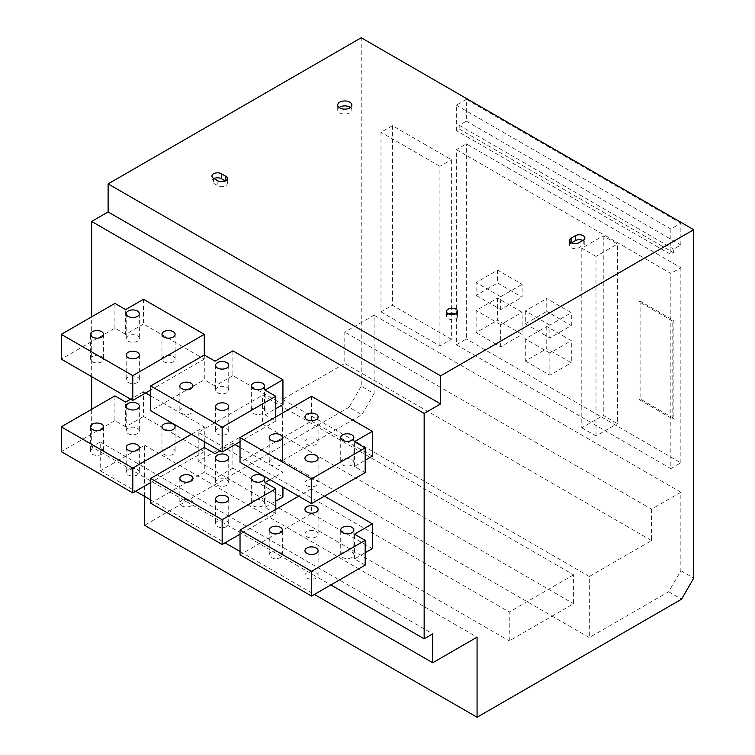 <?xml version="1.0" encoding="UTF-8"?>
<svg xmlns="http://www.w3.org/2000/svg" width="755" height="755" viewBox="0 0 755 755"><rect width="100%" height="100%" fill="white"/><g stroke="black" fill="none" stroke-linecap="round" stroke-linejoin="round"><path stroke-width="0.57" stroke-dasharray="3.77 2.83" d="M324.405 496.186L311.541 488.749L311.541 513.523L240.033 554.802M311.541 488.749L298.669 496.186M365.165 565.127L354.444 558.936L365.165 552.745M372.319 548.611L311.541 513.523M316.185 572.762A6.569 3.794 180 0 1 318.11 575.442A6.569 3.794 180 0 1 316.185 578.132A6.569 3.794 180 0 1 306.889 578.132A6.569 3.794 180 0 1 304.963 575.442A6.569 3.794 180 0 1 309.022 571.941A6.569 3.794 180 0 1 316.185 572.762M280.435 552.122A6.569 3.794 180 0 1 282.361 554.802A6.569 3.794 180 0 1 280.435 557.492A6.569 3.794 180 0 1 271.139 557.492A6.569 3.794 180 0 1 269.214 554.802A6.569 3.794 180 0 1 273.272 551.301A6.569 3.794 180 0 1 280.435 552.122M316.185 531.482A6.569 3.794 180 0 1 318.11 534.163A6.569 3.794 180 0 1 316.185 536.843A6.569 3.794 180 0 1 306.889 536.843A6.569 3.794 180 0 1 304.963 534.163A6.569 3.794 180 0 1 309.022 530.661A6.569 3.794 180 0 1 316.185 531.482M351.934 552.122A6.569 3.794 180 0 1 353.859 554.802A6.569 3.794 180 0 1 351.934 557.492A6.569 3.794 180 0 1 342.638 557.492A6.569 3.794 180 0 1 340.722 554.802A6.569 3.794 180 0 1 344.771 551.301A6.569 3.794 180 0 1 351.934 552.122M354.444 558.936L354.444 534.163M144.582 496.394L144.582 445.205L100.245 470.799L100.245 441.901L91.666 446.856L330.841 584.936M91.666 446.856L91.666 409.286M91.666 376.669L91.666 316.817M143.507 299.273L143.507 324.037L204.284 359.125L204.284 355.001L204.284 379.765L150.66 410.729M232.889 350.867L232.889 375.641L282.936 404.538M372.319 456.143L311.541 421.054L240.033 462.334M311.541 396.281L311.541 421.054M145.649 392.977L143.507 391.741L143.507 416.515L204.284 451.603L204.284 447.47L204.284 472.243L150.66 503.198M204.284 441.694L204.284 426.83L150.66 395.875M235.031 444.582L232.889 443.345L232.889 468.109L282.936 497.007M282.936 487.098L282.936 472.243L240.033 447.47M374.102 315.165L344.79 332.096L344.79 363.466L282.578 399.386L282.578 460.474L589.325 637.579L668.694 591.75L680.85 570.705L680.85 492.26L374.102 315.165L374.102 393.6L361.23 386.173L361.23 37.75M680.85 570.705L693.722 578.132M392.43 125.679L392.43 305.256L451.367 339.278L451.367 159.701L392.43 125.679L380.992 132.285L380.992 311.862L392.43 305.256M456.331 149.622L670.836 273.47L670.836 468.61L456.331 344.761L456.331 149.622L466.345 143.846L680.85 267.685L670.836 273.47M456.331 130.634L456.331 105.162L466.345 99.386L466.345 121.14L459.191 125.264L459.191 128.982L456.331 130.634L670.836 254.482L670.836 229.01L680.85 223.225L680.85 244.988L673.696 249.112L673.696 252.831L670.836 254.482M456.331 105.162L670.836 229.01M680.85 492.26L651.537 509.191L344.79 332.096M374.102 393.6L361.947 414.655L349.074 407.228L361.23 386.173M282.578 460.474L361.947 414.655M349.074 407.228L144.582 525.291M100.245 441.901L432.738 633.86M100.245 470.799L135.645 491.231M150.66 499.904L225.018 542.836M240.033 551.499L314.401 594.44M144.582 445.205L477.066 637.163M668.694 591.75L681.567 599.187M651.537 509.191L651.537 540.561L589.325 576.48L589.325 637.579M651.537 540.561L344.79 363.466M589.325 576.48L282.578 399.386M380.992 311.862L439.92 345.884L451.367 339.278M439.92 345.884L439.92 166.308L451.367 159.701M439.92 166.308L380.992 132.285M456.331 344.761L466.345 338.986L466.345 143.846M670.836 468.61L680.85 462.824L466.345 338.986M680.85 462.824L680.85 267.685M497.583 270.148L497.583 283.021L522.139 297.196L522.139 284.324L497.583 270.148L476.131 282.54L476.131 295.403L497.583 283.021M571.308 325.584L571.308 312.712L546.752 298.536L546.752 311.409L571.308 325.584L549.857 337.966L549.857 325.103L571.308 312.712M603.245 235.834L603.245 415.41L617.439 423.602L617.439 244.025L603.245 235.834L581.794 248.216L581.794 427.792L603.245 415.41M640.098 301.085L640.098 398.904L673.866 418.402L673.866 320.582L640.098 301.085L639.032 301.707L639.032 399.527L640.098 398.904M497.583 298.102L497.583 320.252L522.139 334.427L522.139 312.277L497.583 298.102L476.131 310.484L476.131 332.644L497.583 320.252M546.752 326.49L546.752 348.64L571.308 362.815L571.308 340.665L546.752 326.49L525.301 338.872L525.301 361.022L546.752 348.64M476.131 295.403L500.688 309.578L522.139 297.196M500.688 309.578L500.688 296.715L522.139 284.324M500.688 296.715L476.131 282.54M549.857 325.103L525.301 310.918L546.752 298.536M525.301 310.918L525.301 323.791L546.752 311.409M525.301 323.791L549.857 337.966M581.794 427.792L595.988 435.984L617.439 423.602M595.988 435.984L595.988 256.407L617.439 244.025M595.988 256.407L581.794 248.216M639.032 399.527L672.79 419.025L673.866 418.402M672.79 419.025L672.79 321.196L673.866 320.582M672.79 321.196L639.032 301.707M476.131 332.644L500.688 346.819L522.139 334.427M500.688 346.819L500.688 324.669L522.139 312.277M500.688 324.669L476.131 310.484M525.301 361.022L549.857 375.207L571.308 362.815M549.857 375.207L549.857 353.047L571.308 340.665M549.857 353.047L525.301 338.872M459.191 128.982L673.696 252.831M466.345 99.386L680.85 223.225M466.345 121.14L680.85 244.988M459.191 125.264L673.696 249.112M339.155 107.512A7.078 4.086 0 0 0 337.711 109.994A7.078 4.086 0 0 0 339.778 112.882A7.078 4.086 0 0 0 347.498 113.769A7.078 4.086 0 0 0 351.868 109.994A7.078 4.086 0 0 0 350.414 107.512M448.498 313.92A5.559 3.209 0 0 0 446.479 316.402A5.559 3.209 0 0 0 448.111 318.667A5.559 3.209 0 0 0 454.17 319.365A5.559 3.209 0 0 0 457.606 316.402A5.559 3.209 0 0 0 455.973 314.127A5.559 3.209 0 0 0 455.576 313.92M213.958 178.529A5.559 3.209 0 0 0 211.947 181.002A5.559 3.209 0 0 0 213.58 183.267L217.874 185.749A5.559 3.209 0 0 0 223.933 186.438A5.559 3.209 0 0 0 227.368 183.474A5.559 3.209 0 0 0 225.736 181.2L225.358 180.992M571.469 242.912L571.091 243.129A5.559 3.209 0 0 0 569.468 245.394A5.559 3.209 0 0 0 572.894 248.367A5.559 3.209 0 0 0 578.962 247.668L583.247 245.186A5.559 3.209 0 0 0 584.88 242.921A5.559 3.209 0 0 0 582.879 240.449M143.507 324.037L125.632 334.361L125.632 309.588M204.284 359.125L150.66 390.09M125.632 334.361L114.911 328.17L61.278 359.125M137.429 377.085A6.569 3.794 180 0 1 139.354 379.765A6.569 3.794 180 0 1 137.429 382.455A6.569 3.794 180 0 1 128.133 382.455A6.569 3.794 180 0 1 126.208 379.765A6.569 3.794 180 0 1 130.266 376.264A6.569 3.794 180 0 1 137.429 377.085M137.429 335.805A6.569 3.794 180 0 1 139.354 338.485A6.569 3.794 180 0 1 137.429 341.175A6.569 3.794 180 0 1 128.133 341.175A6.569 3.794 180 0 1 126.208 338.485A6.569 3.794 180 0 1 130.266 334.984A6.569 3.794 180 0 1 137.429 335.805M101.68 356.445A6.569 3.794 180 0 1 103.605 359.125A6.569 3.794 180 0 1 101.68 361.815A6.569 3.794 180 0 1 92.384 361.815A6.569 3.794 180 0 1 90.458 359.125A6.569 3.794 180 0 1 94.517 355.624A6.569 3.794 180 0 1 101.68 356.445M173.178 356.445A6.569 3.794 180 0 1 175.103 359.125A6.569 3.794 180 0 1 173.178 361.815A6.569 3.794 180 0 1 163.882 361.815A6.569 3.794 180 0 1 161.957 359.125A6.569 3.794 180 0 1 166.015 355.624A6.569 3.794 180 0 1 173.178 356.445M114.911 328.17L114.911 303.397M232.889 375.641L215.015 385.965L215.015 361.192M275.792 416.92L275.792 421.054L265.062 414.863L265.062 390.09M265.062 414.863L275.792 408.663M215.015 385.965L204.284 379.765M275.792 421.054L240.033 441.694M226.811 428.689A6.569 3.794 180 0 1 228.737 431.369A6.569 3.794 180 0 1 226.811 434.059A6.569 3.794 180 0 1 217.515 434.059A6.569 3.794 180 0 1 215.59 431.369A6.569 3.794 180 0 1 219.648 427.868A6.569 3.794 180 0 1 226.811 428.689M226.811 387.409A6.569 3.794 180 0 1 228.737 390.09A6.569 3.794 180 0 1 226.811 392.77A6.569 3.794 180 0 1 217.515 392.77A6.569 3.794 180 0 1 215.59 390.09A6.569 3.794 180 0 1 219.648 386.588A6.569 3.794 180 0 1 226.811 387.409M191.053 408.049A6.569 3.794 180 0 1 192.978 410.729A6.569 3.794 180 0 1 191.053 413.41A6.569 3.794 180 0 1 181.766 413.41A6.569 3.794 180 0 1 179.841 410.729A6.569 3.794 180 0 1 183.89 407.228A6.569 3.794 180 0 1 191.053 408.049M262.561 408.049A6.569 3.794 180 0 1 264.486 410.729A6.569 3.794 180 0 1 262.561 413.41A6.569 3.794 180 0 1 253.265 413.41A6.569 3.794 180 0 1 251.339 410.729A6.569 3.794 180 0 1 255.398 407.228A6.569 3.794 180 0 1 262.561 408.049M365.165 472.649L354.444 466.458L365.165 460.267M316.185 480.293A6.569 3.794 180 0 1 318.11 482.974A6.569 3.794 180 0 1 316.185 485.654A6.569 3.794 180 0 1 306.889 485.654A6.569 3.794 180 0 1 304.963 482.974A6.569 3.794 180 0 1 309.022 479.463A6.569 3.794 180 0 1 316.185 480.293M280.435 459.653A6.569 3.794 180 0 1 282.361 462.334A6.569 3.794 180 0 1 280.435 465.014A6.569 3.794 180 0 1 271.139 465.014A6.569 3.794 180 0 1 269.214 462.334A6.569 3.794 180 0 1 273.272 458.823A6.569 3.794 180 0 1 280.435 459.653M316.185 439.004A6.569 3.794 180 0 1 318.11 441.694A6.569 3.794 180 0 1 316.185 444.374A6.569 3.794 180 0 1 306.889 444.374A6.569 3.794 180 0 1 304.963 441.694A6.569 3.794 180 0 1 309.022 438.183A6.569 3.794 180 0 1 316.185 439.004M351.934 459.653A6.569 3.794 180 0 1 353.859 462.334A6.569 3.794 180 0 1 351.934 465.014A6.569 3.794 180 0 1 342.638 465.014A6.569 3.794 180 0 1 340.722 462.334A6.569 3.794 180 0 1 344.771 458.823A6.569 3.794 180 0 1 351.934 459.653M354.444 466.458L354.444 441.694M143.507 416.515L125.632 426.83L125.632 402.066M143.507 391.741L130.634 399.168M125.632 426.83L114.911 420.639L114.911 395.875M191.411 434.257L204.284 426.83M204.284 451.603L150.66 482.558M114.911 420.639L61.278 451.603M137.429 469.553A6.569 3.794 180 0 1 139.354 472.243A6.569 3.794 180 0 1 137.429 474.923A6.569 3.794 180 0 1 128.133 474.923A6.569 3.794 180 0 1 126.208 472.243A6.569 3.794 180 0 1 130.266 468.732A6.569 3.794 180 0 1 137.429 469.553M137.429 428.274A6.569 3.794 180 0 1 139.354 430.963A6.569 3.794 180 0 1 137.429 433.644A6.569 3.794 180 0 1 128.133 433.644A6.569 3.794 180 0 1 126.208 430.963A6.569 3.794 180 0 1 130.266 427.453A6.569 3.794 180 0 1 137.429 428.274M101.68 448.914A6.569 3.794 180 0 1 103.605 451.603A6.569 3.794 180 0 1 101.68 454.284A6.569 3.794 180 0 1 92.384 454.284A6.569 3.794 180 0 1 90.458 451.603A6.569 3.794 180 0 1 94.517 448.092A6.569 3.794 180 0 1 101.68 448.914M173.178 448.914A6.569 3.794 180 0 1 175.103 451.603A6.569 3.794 180 0 1 173.178 454.284A6.569 3.794 180 0 1 163.882 454.284A6.569 3.794 180 0 1 161.957 451.603A6.569 3.794 180 0 1 166.015 448.092A6.569 3.794 180 0 1 173.178 448.914M232.889 468.109L215.015 478.434L215.015 453.661M232.889 443.345L220.016 450.773M215.015 478.434L204.284 472.243M270.073 479.67L282.936 472.243M275.792 509.398L275.792 513.523L240.033 534.163M275.792 513.523L265.062 507.332L265.062 482.558M265.062 507.332L275.792 501.141M226.811 521.158A6.569 3.794 180 0 1 228.737 523.847A6.569 3.794 180 0 1 226.811 526.528A6.569 3.794 180 0 1 217.515 526.528A6.569 3.794 180 0 1 215.59 523.847A6.569 3.794 180 0 1 219.648 520.337A6.569 3.794 180 0 1 226.811 521.158M226.811 479.878A6.569 3.794 180 0 1 228.737 482.558A6.569 3.794 180 0 1 226.811 485.248A6.569 3.794 180 0 1 217.515 485.248A6.569 3.794 180 0 1 215.59 482.558A6.569 3.794 180 0 1 219.648 479.057A6.569 3.794 180 0 1 226.811 479.878M191.053 500.518A6.569 3.794 180 0 1 192.978 503.198A6.569 3.794 180 0 1 191.053 505.888A6.569 3.794 180 0 1 181.766 505.888A6.569 3.794 180 0 1 179.841 503.198A6.569 3.794 180 0 1 183.89 499.697A6.569 3.794 180 0 1 191.053 500.518M262.561 500.518A6.569 3.794 180 0 1 264.486 503.198A6.569 3.794 180 0 1 262.561 505.888A6.569 3.794 180 0 1 253.265 505.888A6.569 3.794 180 0 1 251.339 503.198A6.569 3.794 180 0 1 255.398 499.697A6.569 3.794 180 0 1 262.561 500.518M573.592 574.829L509.248 611.984L509.248 640.882L573.592 603.726L573.592 574.829L262.561 395.252L198.206 432.407L509.248 611.984M198.206 432.407L198.206 461.305L262.561 424.15L262.561 395.252M262.561 424.15L573.592 603.726M198.206 461.305L509.248 640.882M217.874 180.794L217.874 185.749M213.58 178.312L213.58 183.267M578.962 242.714L578.962 247.668M583.247 240.232L583.247 245.186M351.868 109.994L351.868 105.039M337.711 109.994L337.711 105.039M457.606 316.402L457.606 311.447M446.479 316.402L446.479 311.447M227.368 183.474L227.368 178.52M211.947 181.002L211.947 176.047M569.468 245.394L569.468 240.439M584.88 242.921L584.88 237.967M126.208 355.001L126.208 379.765M139.354 355.001L139.354 379.765M126.208 313.721L126.208 338.485M139.354 313.721L139.354 338.485M103.605 334.361L103.605 359.125M90.458 359.125L90.458 334.361M161.957 334.361L161.957 359.125M175.103 334.361L175.103 359.125M228.737 406.605L228.737 431.369M215.59 406.605L215.59 431.369M228.737 365.316L228.737 390.09M215.59 365.316L215.59 390.09M192.978 385.965L192.978 410.729M179.841 385.965L179.841 410.729M264.486 385.965L264.486 410.729M251.339 385.965L251.339 410.729M318.11 458.2L318.11 482.974M304.963 458.2L304.963 482.974M318.11 416.92L318.11 441.694M304.963 416.92L304.963 441.694M353.859 437.56L353.859 462.334M340.722 437.56L340.722 462.334M282.361 437.56L282.361 462.334M269.214 437.56L269.214 462.334M318.11 575.442L318.11 550.678M304.963 575.442L304.963 550.678M318.11 534.163L318.11 509.398M304.963 534.163L304.963 509.398M353.859 554.802L353.859 530.038M340.722 554.802L340.722 530.038M282.361 554.802L282.361 530.038M269.214 554.802L269.214 530.038M139.354 447.47L139.354 472.243M126.208 447.47L126.208 472.243M139.354 406.19L139.354 430.963M126.208 406.19L126.208 430.963M90.458 426.83L90.458 451.603M103.605 426.83L103.605 451.603M175.103 426.83L175.103 451.603M161.957 426.83L161.957 451.603M215.59 499.074L215.59 523.847M228.737 499.074L228.737 523.847M215.59 457.794L215.59 482.558M228.737 457.794L228.737 482.558M179.841 478.434L179.841 503.198M192.978 478.434L192.978 503.198M251.339 478.434L251.339 503.198M264.486 478.434L264.486 503.198"/><path stroke-width="1.13" d="M240.033 554.802L240.033 530.038L311.541 571.318L311.541 596.082L240.033 554.802M298.669 496.186L240.033 530.038M365.165 552.745L372.319 548.611L372.319 523.847L324.405 496.186M311.541 571.318L365.165 540.353L365.165 565.127L311.541 596.082M365.165 540.353L354.444 534.163L372.319 523.847M424.159 413.41L91.666 221.451L108.116 211.957L440.599 403.916L424.159 413.41L424.159 638.815L432.738 633.86L432.738 662.758L477.066 637.163L477.066 717.25L681.567 599.187L693.722 578.132L693.722 229.709L440.599 375.848L440.599 403.916M330.841 584.936L424.159 638.815M91.666 409.286L91.666 376.669M91.666 316.817L91.666 221.451M240.033 441.694L222.159 452.009L150.66 410.729L150.66 385.965L204.284 355.001L204.284 334.361L143.507 299.273L125.632 309.588L114.911 303.397L61.278 334.361L132.786 375.641L204.284 334.361M275.792 408.663L282.936 404.538L282.936 379.765L232.889 350.867L215.015 361.192L204.284 355.001M365.165 460.267L372.319 456.143L372.319 431.369L311.541 396.281L240.033 437.56L311.541 478.849L311.541 503.613L240.033 462.334L240.033 437.56M220.016 450.773L215.015 453.661L204.284 447.47L204.284 441.694M150.66 395.875L145.649 392.977M275.792 501.141L282.936 497.007L282.936 487.098M240.033 447.47L235.031 444.582M108.116 211.957L108.116 183.89L440.599 375.848M108.116 183.89L361.23 37.75L693.722 229.709M339.778 107.927A7.078 4.086 0 0 0 347.498 108.814A7.078 4.086 0 0 0 351.868 105.039A7.078 4.086 0 0 0 349.791 102.151A7.078 4.086 0 0 0 342.081 101.264A7.078 4.086 0 0 0 337.711 105.039A7.078 4.086 0 0 0 339.778 107.927M448.111 313.721A5.559 3.209 0 0 0 454.17 314.41A5.559 3.209 0 0 0 457.606 311.447A5.559 3.209 0 0 0 455.973 309.173A5.559 3.209 0 0 0 449.914 308.484A5.559 3.209 0 0 0 446.479 311.447A5.559 3.209 0 0 0 448.111 313.721M217.874 180.794A5.559 3.209 0 0 0 223.933 181.483A5.559 3.209 0 0 0 227.368 178.52A5.559 3.209 0 0 0 225.736 176.245L221.441 173.773A5.559 3.209 0 0 0 215.383 173.074A5.559 3.209 0 0 0 211.947 176.047A5.559 3.209 0 0 0 213.58 178.312L217.874 180.794M571.091 238.174A5.559 3.209 0 0 0 569.468 240.439A5.559 3.209 0 0 0 572.894 243.412A5.559 3.209 0 0 0 578.962 242.714L583.247 240.232A5.559 3.209 0 0 0 584.88 237.967A5.559 3.209 0 0 0 581.444 235.003A5.559 3.209 0 0 0 575.385 235.692L571.091 238.174L571.091 242.714M477.066 717.25L144.582 525.291L144.582 496.394M135.645 491.231L150.66 499.904M225.018 542.836L240.033 551.499M314.401 594.44L432.738 662.758M350.414 107.512A7.078 4.086 0 0 0 349.791 107.106A7.078 4.086 0 0 0 339.155 107.512M455.576 313.92A5.559 3.209 0 0 0 448.498 313.92M225.358 180.992L221.441 178.727A5.559 3.209 0 0 0 213.958 178.529M582.879 240.449A5.559 3.209 0 0 0 575.385 240.647L571.469 242.912M137.429 316.402A6.569 3.794 0 0 0 139.354 313.721A6.569 3.794 0 0 0 137.429 311.032A6.569 3.794 0 0 0 128.133 311.032A6.569 3.794 0 0 0 126.208 313.721A6.569 3.794 0 0 0 130.266 317.223A6.569 3.794 0 0 0 137.429 316.402M137.429 357.681A6.569 3.794 0 0 0 139.354 355.001A6.569 3.794 0 0 0 137.429 352.321A6.569 3.794 0 0 0 128.133 352.321A6.569 3.794 0 0 0 126.208 355.001A6.569 3.794 0 0 0 130.266 358.502A6.569 3.794 0 0 0 137.429 357.681M173.178 337.041A6.569 3.794 0 0 0 175.103 334.361A6.569 3.794 0 0 0 173.178 331.671A6.569 3.794 0 0 0 163.882 331.671A6.569 3.794 0 0 0 161.957 334.361A6.569 3.794 0 0 0 166.015 337.863A6.569 3.794 0 0 0 173.178 337.041M101.68 337.041A6.569 3.794 0 0 0 103.605 334.361A6.569 3.794 0 0 0 99.547 330.85A6.569 3.794 0 0 0 92.384 331.671A6.569 3.794 0 0 0 90.458 334.361A6.569 3.794 0 0 0 92.384 337.041A6.569 3.794 0 0 0 101.68 337.041M150.66 390.09L132.786 400.414L61.278 359.125L61.278 334.361M132.786 375.641L132.786 400.414M150.66 385.965L222.159 427.245L275.792 396.281L265.062 390.09L282.936 379.765M226.811 409.286A6.569 3.794 0 0 0 228.737 406.605A6.569 3.794 0 0 0 224.679 403.094A6.569 3.794 0 0 0 217.515 403.916A6.569 3.794 0 0 0 215.59 406.605A6.569 3.794 0 0 0 219.648 410.107A6.569 3.794 0 0 0 226.811 409.286M226.811 368.006A6.569 3.794 0 0 0 228.737 365.316A6.569 3.794 0 0 0 224.679 361.815A6.569 3.794 0 0 0 217.515 362.636A6.569 3.794 0 0 0 215.59 365.316A6.569 3.794 0 0 0 219.648 368.827A6.569 3.794 0 0 0 226.811 368.006M262.561 388.646A6.569 3.794 0 0 0 264.486 385.965A6.569 3.794 0 0 0 260.428 382.455A6.569 3.794 0 0 0 253.265 383.276A6.569 3.794 0 0 0 251.339 385.965A6.569 3.794 0 0 0 255.398 389.467A6.569 3.794 0 0 0 262.561 388.646M191.053 388.646A6.569 3.794 0 0 0 192.978 385.965A6.569 3.794 0 0 0 188.929 382.455A6.569 3.794 0 0 0 181.766 383.276A6.569 3.794 0 0 0 179.841 385.965A6.569 3.794 0 0 0 183.89 389.467A6.569 3.794 0 0 0 191.053 388.646M275.792 396.281L275.792 416.92M222.159 427.245L222.159 452.009M311.541 478.849L365.165 447.885L365.165 472.649L311.541 503.613M365.165 447.885L354.444 441.694L372.319 431.369M316.185 460.89A6.569 3.794 0 0 0 318.11 458.2A6.569 3.794 0 0 0 314.052 454.699A6.569 3.794 0 0 0 306.889 455.52A6.569 3.794 0 0 0 304.963 458.2A6.569 3.794 0 0 0 309.022 461.711A6.569 3.794 0 0 0 316.185 460.89M316.185 419.61A6.569 3.794 0 0 0 318.11 416.92A6.569 3.794 0 0 0 314.052 413.419A6.569 3.794 0 0 0 306.889 414.24A6.569 3.794 0 0 0 304.963 416.92A6.569 3.794 0 0 0 309.022 420.431A6.569 3.794 0 0 0 316.185 419.61M351.934 440.25A6.569 3.794 0 0 0 353.859 437.56A6.569 3.794 0 0 0 349.801 434.059A6.569 3.794 0 0 0 342.638 434.88A6.569 3.794 0 0 0 340.722 437.56A6.569 3.794 0 0 0 344.771 441.071A6.569 3.794 0 0 0 351.934 440.25M280.435 440.25A6.569 3.794 0 0 0 282.361 437.56A6.569 3.794 0 0 0 278.302 434.059A6.569 3.794 0 0 0 271.139 434.88A6.569 3.794 0 0 0 269.214 437.56A6.569 3.794 0 0 0 273.272 441.071A6.569 3.794 0 0 0 280.435 440.25M316.185 553.358A6.569 3.794 0 0 0 318.11 550.678A6.569 3.794 0 0 0 316.185 547.988A6.569 3.794 0 0 0 306.889 547.988A6.569 3.794 0 0 0 304.963 550.678A6.569 3.794 0 0 0 309.022 554.179A6.569 3.794 0 0 0 316.185 553.358M316.185 512.079A6.569 3.794 0 0 0 318.11 509.398A6.569 3.794 0 0 0 316.185 506.709A6.569 3.794 0 0 0 306.889 506.709A6.569 3.794 0 0 0 304.963 509.398A6.569 3.794 0 0 0 309.022 512.9A6.569 3.794 0 0 0 316.185 512.079M351.934 532.719A6.569 3.794 0 0 0 353.859 530.038A6.569 3.794 0 0 0 351.934 527.349A6.569 3.794 0 0 0 342.638 527.349A6.569 3.794 0 0 0 340.722 530.038A6.569 3.794 0 0 0 344.771 533.54A6.569 3.794 0 0 0 351.934 532.719M280.435 532.719A6.569 3.794 0 0 0 282.361 530.038A6.569 3.794 0 0 0 280.435 527.349A6.569 3.794 0 0 0 271.139 527.349A6.569 3.794 0 0 0 269.214 530.038A6.569 3.794 0 0 0 273.272 533.54A6.569 3.794 0 0 0 280.435 532.719M130.634 399.168L125.632 402.066L114.911 395.875L61.278 426.83L132.786 468.109L191.411 434.257M137.429 408.87A6.569 3.794 0 0 0 139.354 406.19A6.569 3.794 0 0 0 135.296 402.689A6.569 3.794 0 0 0 128.133 403.51A6.569 3.794 0 0 0 126.208 406.19A6.569 3.794 0 0 0 130.266 409.701A6.569 3.794 0 0 0 137.429 408.87M137.429 450.159A6.569 3.794 0 0 0 139.354 447.47A6.569 3.794 0 0 0 135.296 443.968A6.569 3.794 0 0 0 128.133 444.789A6.569 3.794 0 0 0 126.208 447.47A6.569 3.794 0 0 0 130.266 450.98A6.569 3.794 0 0 0 137.429 450.159M173.178 429.51A6.569 3.794 0 0 0 175.103 426.83A6.569 3.794 0 0 0 171.045 423.329A6.569 3.794 0 0 0 163.882 424.15A6.569 3.794 0 0 0 161.957 426.83A6.569 3.794 0 0 0 166.015 430.341A6.569 3.794 0 0 0 173.178 429.51M101.68 429.51A6.569 3.794 0 0 0 103.605 426.83A6.569 3.794 0 0 0 99.547 423.329A6.569 3.794 0 0 0 92.384 424.15A6.569 3.794 0 0 0 90.458 426.83A6.569 3.794 0 0 0 94.517 430.341A6.569 3.794 0 0 0 101.68 429.51M150.66 482.558L132.786 492.883L61.278 451.603L61.278 426.83M132.786 468.109L132.786 492.883M204.284 447.47L150.66 478.434L222.159 519.714L275.792 488.749L265.062 482.558L270.073 479.67M226.811 501.754A6.569 3.794 0 0 0 228.737 499.074A6.569 3.794 0 0 0 226.811 496.394A6.569 3.794 0 0 0 217.515 496.394A6.569 3.794 0 0 0 215.59 499.074A6.569 3.794 0 0 0 219.648 502.585A6.569 3.794 0 0 0 226.811 501.754M226.811 460.474A6.569 3.794 0 0 0 228.737 457.794A6.569 3.794 0 0 0 226.811 455.105A6.569 3.794 0 0 0 217.515 455.105A6.569 3.794 0 0 0 215.59 457.794A6.569 3.794 0 0 0 219.648 461.296A6.569 3.794 0 0 0 226.811 460.474M262.561 481.114A6.569 3.794 0 0 0 264.486 478.434A6.569 3.794 0 0 0 262.561 475.754A6.569 3.794 0 0 0 253.265 475.754A6.569 3.794 0 0 0 251.339 478.434A6.569 3.794 0 0 0 255.398 481.935A6.569 3.794 0 0 0 262.561 481.114M191.053 481.114A6.569 3.794 0 0 0 192.978 478.434A6.569 3.794 0 0 0 191.053 475.754A6.569 3.794 0 0 0 181.766 475.754A6.569 3.794 0 0 0 179.841 478.434A6.569 3.794 0 0 0 183.89 481.935A6.569 3.794 0 0 0 191.053 481.114M275.792 488.749L275.792 509.398M240.033 534.163L222.159 544.487L150.66 503.198L150.66 478.434M222.159 519.714L222.159 544.487M225.736 176.245L225.736 180.794M221.441 173.773L221.441 178.727M575.385 235.692L575.385 240.647"/></g></svg>
